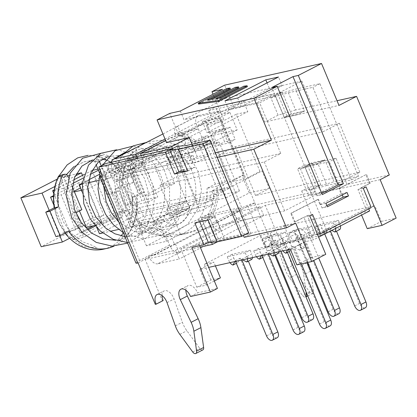 <?xml version="1.0" encoding="UTF-8"?>
<svg xmlns="http://www.w3.org/2000/svg" width="417" height="417" viewBox="0 0 417 417"><rect width="100%" height="100%" fill="white"/><g stroke="black" fill="none" stroke-linecap="round" stroke-linejoin="round"><path stroke-width="0.31" stroke-dasharray="2.08 1.56" d="M187.629 170.928L194.666 167.306L181.541 170.24L172.523 148.577M181.541 170.24L178.862 171.616M134.493 148.384A9.909 5.515 -117.2 0 0 132.705 155.948L130.771 159.841A52.412 43.087 77.4 0 0 127.023 175.885L115.832 181.64L137.646 234.046L148.838 228.292A52.412 43.087 77.4 0 0 166.023 236.522L169.583 245.076A9.909 5.515 -117.2 0 0 178.872 252.926L179.19 252.853L175.552 244.122L174.389 244.107L170.788 235.454A52.412 43.087 -102.6 0 1 153.602 227.223L142.411 232.983L120.596 180.577L131.788 174.817A52.412 43.087 -102.6 0 1 135.598 158.627L136.812 158.001A52.412 43.087 -102.6 0 1 138.329 154.691L135.561 148.045M166.023 236.522L170.788 235.454M169.583 245.076L148.468 255.939L153.232 254.87L154.118 255.053L175.609 250.247L179.247 258.983L157.751 263.789L178.872 252.926M153.81 254.85L174.926 243.987M135.952 263.075A9.909 1.183 -22.6 0 1 139.596 260.5L148.468 255.939A9.909 5.515 -117.2 0 0 157.751 263.789M138.1 262.96L153.232 254.87M136.135 158.507L117.125 168.129L102.561 176.198M117.161 168.228L112.397 169.292A9.909 5.515 62.8 0 1 111.386 162.249M101.941 174.718A9.909 1.183 157.4 0 1 103.531 173.853L130.771 159.841M295.596 109.994L278.103 115.175L270.935 97.959L288.428 92.777L295.596 109.994L337.035 100.732M217.794 222.397L221.427 231.133L221.109 231.2A9.909 5.515 62.8 0 1 211.82 223.35L208.26 214.797L213.03 213.733L216.626 222.381L217.794 222.397L175.552 244.122M208.26 214.797A52.412 43.087 77.4 0 0 213.744 194.906L218.508 193.842A52.412 43.087 -102.6 0 1 213.03 213.733M213.744 194.906L224.935 189.151L229.699 188.083L218.508 193.842M224.935 189.151L203.121 136.745L207.885 135.676L229.699 188.083M389.306 174.968L346.954 184.439L336.045 158.236L304.28 165.335L304.749 166.461L317.879 163.527L326.97 185.362L351.427 179.894L358.469 176.276L319.928 83.692L295.471 89.16L277.977 94.341L275.303 95.717L284.316 117.375L286.995 115.999L304.488 110.818L295.471 89.16M305.995 291.665L303.68 274.751A19.057 10.607 -117.2 0 0 300.938 265.843L290.117 243.158A9.528 5.306 62.8 0 1 290.701 232.717A9.528 5.306 62.8 0 1 300.355 240.004L320.209 235.569L303.013 194.265L247.959 206.571L265.149 247.88L265.942 247.698A9.528 5.306 62.8 0 1 266.88 238.044A9.528 5.306 62.8 0 1 276.836 246.124L285.139 269.377A19.057 10.607 -117.2 0 0 289.643 277.889L302.534 295.497A3.81 2.121 -117.2 0 0 305.614 297.029A3.81 2.121 -117.2 0 0 305.927 296.8M269.335 188.427L249.22 192.925L146.44 245.79L166.555 241.292L180.352 234.192L284.644 210.877L359.829 172.205L255.538 195.526L269.335 188.427L262.064 170.96L259.947 171.434L236.163 114.289L247.807 111.688L243.236 100.7L274.469 93.716L256.872 102.77L264.868 121.983L338.985 105.412M208.599 110.63L275.194 95.738L282.236 92.115L215.636 107.007L208.599 110.63L212.378 119.715L210.793 120.07L201.64 124.777L202.235 124.261L223.731 119.455L220.093 110.719L165.038 139.038M236.163 114.289L222.084 121.535L206.201 125.084L220.28 117.844L210.752 119.971L201.599 124.678M220.28 117.844L244.065 174.984L241.949 175.458L211.68 191.028L214.588 198.012L197.116 201.922L175.302 149.51L212.889 141.108L210.705 135.869L168.468 157.595L194.937 151.673L187.666 134.206L179.195 136.098L169.745 113.393M249.22 192.925L241.949 175.458M288.428 92.777L312.886 87.309L351.427 179.894M203.121 136.745L191.929 142.499L196.694 141.436L207.885 135.676M191.929 142.499A52.412 43.087 77.4 0 0 178.502 135.29L174.942 134.222L180.566 132.966A52.412 43.087 -102.6 0 1 183.814 133.826L183.126 134.18A52.412 43.087 -102.6 0 1 196.694 141.436M202.136 124.558L183.662 134.06M178.502 135.29L196.876 125.84L201.64 124.777M266.88 238.044L273.917 234.422A9.528 5.306 62.8 0 0 272.984 244.081L272.192 244.258L218.571 116.28A9.909 1.183 157.4 0 0 205.743 121.279L196.876 125.84A9.909 5.515 62.8 0 1 197.846 115.796A9.909 5.515 62.8 0 1 198.601 115.525L220.093 110.719M146.44 245.79L139.169 228.323L159.284 223.825L189.558 208.255L176.469 176.808L159.992 185.284L264.284 161.963L280.756 153.487L259.671 102.832L301.908 81.106L322.998 131.767L339.469 123.291L235.178 146.612L218.706 155.082L231.795 186.529L262.064 170.96M166.555 241.292L159.284 223.825M141.29 155.562L145.027 164.553L133.383 167.154L147.926 202.094L132.043 205.644L117.5 170.704L127.357 165.638L129.473 165.163L166.081 146.336L177.725 143.729L141.118 162.557L143.239 162.088L133.383 167.154M109.598 172.581L117.5 170.704M117.125 168.129L107.972 172.836L109.562 172.482L105.819 163.495M155.333 304.363L162.369 300.74L145.179 259.437L200.233 247.13M185.862 290.222A9.528 5.306 62.8 0 1 187.921 285.582A9.528 5.306 62.8 0 1 197.575 292.87L217.429 288.434M162.036 295.549A9.528 5.306 62.8 0 1 164.1 290.91A9.528 5.306 62.8 0 1 174.061 298.989L182.359 322.242A19.057 10.607 -117.2 0 0 186.868 330.754L199.753 348.362A3.81 2.121 -117.2 0 0 202.839 349.894M162.369 300.74L163.167 300.563M233.265 211.101L242.824 234.062L224.19 238.227L215.099 216.392L201.974 219.326L201.505 218.2L233.265 211.101L240.025 207.624L208.26 214.724L219.17 240.927L217.554 241.761M217.278 157.391L192.816 162.859L185.654 145.642M218.571 116.28L219.42 116.093L215.636 107.007M219.42 116.093L212.378 119.715M254.641 202.928A9.909 1.183 -22.6 0 0 241.813 207.927L232.941 212.488A9.909 5.515 -117.2 0 0 242.23 220.338L263.721 215.532L179.247 258.983M282.236 92.115L291.327 113.956L304.561 110.995L297.519 114.618L284.285 117.573L275.194 95.738M358.469 176.276L334.007 181.744L324.921 159.909L311.687 162.865L320.772 184.7L308.705 187.4L327.246 231.946L320.209 235.569M310.311 268.882A19.057 10.607 -117.2 0 0 307.975 262.225L297.154 239.535A9.528 5.306 62.8 0 1 297.743 229.095A9.528 5.306 62.8 0 1 307.397 236.387L327.246 231.946M273.917 234.422A9.528 5.306 62.8 0 1 283.878 242.501L292.181 265.754A19.057 10.607 -117.2 0 0 296.685 274.266L309.576 291.879A3.81 2.121 -117.2 0 0 312.656 293.406A3.81 2.121 -117.2 0 0 313.438 291.014L310.889 272.374M179.19 252.853L221.427 231.133M174.942 134.222A9.909 5.515 62.8 0 1 176.73 126.659A9.909 5.515 62.8 0 1 177.48 126.387L177.798 126.32L180.566 132.966M132.705 155.948L138.329 154.691M148.838 228.292L153.602 227.223M137.646 234.046L142.411 232.983M115.832 181.64L120.596 180.577M127.023 175.885L131.788 174.817M136.812 158.001L183.814 133.826M177.798 126.32L162.927 133.966M117.662 168.009L117.761 167.712L139.252 162.906L223.731 119.455M217.163 222.261L238.284 211.398L238.592 211.607L260.088 206.801L175.609 250.247M311.687 162.865L304.822 166.638L307.501 165.262L324.994 160.081L317.952 163.704L300.459 168.885L304.822 166.638L313.839 188.302L316.513 186.925L334.007 181.744M307.501 165.262L316.513 186.925M326.97 185.362L309.477 190.543L300.459 168.885M286.995 115.999L277.977 94.341M284.316 117.375L297.446 114.44M324.921 159.909L317.879 163.527M304.561 110.995L297.519 114.618M291.327 113.956L284.285 117.573M320.772 184.7L313.735 188.322L304.645 166.487M319.928 83.692L312.886 87.309M270.935 97.959L275.303 95.717L274.469 93.716M308.705 187.4L301.663 191.022L313.735 188.322M247.917 206.478L246.859 206.712L254.954 202.855M272.192 244.258L265.149 247.88M272.984 244.081L265.942 247.698M307.397 236.387L300.355 240.004M301.663 191.022L303.013 194.265L315.189 191.539L313.839 188.302L309.477 190.543M176.886 146.336L184.053 163.553L192.816 162.859M187.702 171.1L194.666 167.306M224.19 238.227L215.427 238.92L211.059 241.162L202.047 219.504L199.368 220.88L199.779 221.865M211.528 242.293L211.059 241.162L208.385 242.538M199.368 220.88L206.816 220.291M208.135 220.186L215.172 216.569L206.41 217.257L215.427 238.92M194.828 222.97L206.41 217.257M208.062 220.014L215.099 216.392M201.864 219.352L210.955 241.188L208.375 242.517M179.279 171.585L181.504 170.438L194.739 167.478M172.429 148.629L181.504 170.438M248.647 232.759L242.824 234.062L243.403 235.454M153.268 254.969L145.137 259.343M190.538 296.492L197.575 292.87M191.846 247.505L198.883 243.888L199.665 245.759M210.955 241.188L198.883 243.888M238.284 211.398L246.859 206.712M237.706 211.419L232.941 212.488L211.82 223.35M136.63 156.604L139.252 162.906M263.721 215.532L260.088 206.801M215.328 152.711L197.288 156.745L184.053 163.553M197.288 156.745L192.07 144.209M217.09 186.086L207.03 188.338L215.328 184.069L225.383 181.822L217.09 186.086A50.504 41.523 77.4 0 1 186.17 233.619A50.504 41.523 77.4 0 1 149.203 221.005L140.91 225.269L124.912 186.842L133.205 182.573A50.504 41.523 77.4 0 1 137.964 157.407L135.598 158.627M246.9 206.811L237.747 211.518M216.626 222.381L174.389 244.107M145.027 164.553L185.857 143.552L202.798 139.763L198.226 128.775L181.286 132.564L165.679 140.592M243.236 100.7L202.407 121.701L219.347 117.912L223.919 128.9L202.798 139.763M223.919 128.9L206.978 132.689L247.807 111.688M183.126 134.18L180.754 135.4L170.699 137.652L127.91 159.659A50.504 41.523 77.4 0 0 123.145 184.825L114.852 189.089L130.849 227.52L139.142 223.257A50.504 41.523 77.4 0 0 176.11 235.866A50.504 41.523 77.4 0 0 207.03 188.338M137.964 157.407L127.91 159.659M244.065 174.984L229.986 182.224L245.868 178.674L259.947 171.434M231.795 186.529L211.68 191.028M156.62 156.047A19.307 15.872 77.4 0 0 142.385 151.116A19.307 15.872 77.4 0 0 130.573 169.443L156.62 156.047L167.207 153.675A19.307 15.872 77.4 0 0 152.971 148.749A19.307 15.872 77.4 0 0 141.16 167.076L133.065 171.236L154.879 223.648L172.346 219.738L169.438 212.753L139.169 228.323M169.438 212.753L189.558 208.255M149.203 221.005L139.142 223.257M140.91 225.269L130.849 227.52M295.679 223.126L180.801 248.813L265.275 205.362L380.153 179.675M244.174 237.304L250.93 233.828L243.424 235.506M243.22 235.553L219.17 240.927M321.736 193.337L316.972 195.787L322.263 194.603M316.972 195.787L271.889 87.481M347.022 192.477L341.09 193.801L338.912 188.562L339.542 188.416L342.253 194.927M180.352 234.192L159.992 185.284M284.644 210.877L264.284 161.963M295.027 221.917L294.392 222.063L290.758 213.327L291.394 213.186L295.027 221.917L307.277 215.62L315.278 234.834L365.964 208.766L357.963 189.547L370.213 183.251L369.577 183.391L365.944 174.655L338.912 188.562M365.944 174.655L339.542 188.416M315.189 191.539L308.429 195.015L340.194 187.916L346.954 184.439M255.538 195.526L235.178 146.612M370.213 183.251L366.574 174.514M202.407 121.701L206.978 132.689M185.857 143.552L181.286 132.564M256.872 102.77L234.104 107.857L221.432 114.373L229.903 112.481L219.347 117.912M209.959 99.434L207.53 100.679L212.795 99.976L212.435 99.1M207.53 100.679L207.166 99.809M212.795 99.976L235.673 88.206L235.308 87.335M235.673 88.206L238.915 87.773M218.466 98.287L216.037 99.538L215.678 98.662M216.037 99.538L221.307 98.829L220.942 97.953M221.307 98.829L244.185 87.064L243.82 86.189M244.185 87.064L247.427 86.627M198.57 104.057L227.161 89.353L226.796 88.477M227.161 89.353L230.403 88.915M166.524 142.619L179.195 136.098M198.226 128.775L187.666 134.206M229.903 112.481L237.174 129.948L194.937 151.673M237.174 129.948L210.705 135.869M218.706 155.082L322.998 131.767M301.908 81.106L226.207 98.031L222.569 89.301M221.432 114.373L213.035 94.2M326.829 205.565L322.06 208.015L327.355 206.832M371.255 207.583L365.964 208.766M317.441 234.349L315.278 234.834M363.259 188.364L357.963 189.547M307.277 215.62L312.573 214.437M282.147 85.73L269.439 88.571L228.61 109.572L241.318 106.731L282.147 85.73L278.509 76.994M267.073 82.879L269.439 88.571M224.977 100.836L228.61 109.572M237.68 97.995L241.318 106.731M141.16 167.076L130.573 169.443M215.328 184.069L199.331 145.637L191.033 149.906A50.504 41.523 77.4 0 0 170.699 137.652M167.207 153.675L175.302 149.51M225.383 181.822L209.386 143.391L199.331 145.637M209.386 143.391L201.093 147.654L191.033 149.906M201.093 147.654A50.504 41.523 77.4 0 0 180.754 135.4M133.205 182.573L123.145 184.825M124.912 186.842L114.852 189.089M219.524 129.604L224.612 141.832L235.198 139.466L230.111 127.237L219.524 129.604L212.482 133.226L217.575 145.455L224.612 141.832M217.575 145.455L228.162 143.088L235.198 139.466M228.162 143.088L223.069 130.86L230.111 127.237M223.069 130.86L212.482 133.226M206.201 125.084L229.986 182.224M222.084 121.535L245.868 178.674M129.473 165.163L142.562 196.605L154.212 194.004L141.118 162.557M127.357 165.638L141.9 200.577L132.043 205.644M143.239 162.088L157.782 197.022L141.9 200.577M147.926 202.094L157.782 197.022M154.212 194.004L174.624 183.501L166.414 163.782L182.604 155.452L170.96 158.059L154.77 166.383L162.979 186.107L174.624 183.501M162.979 186.107L142.562 196.605M177.725 143.729L182.604 155.452M166.081 146.336L170.96 158.059M180.332 111.021L183.965 119.757L259.671 102.832M280.756 153.487L176.469 176.808M133.065 171.236L154.77 166.383M166.414 163.782L170.652 162.833L168.468 157.595M170.652 162.833L212.889 141.108M201.505 218.2L208.26 214.724M250.93 233.828L240.025 207.624M340.194 187.916L329.289 161.713L297.524 168.812L304.28 165.335M308.429 195.015L297.524 168.812M336.045 158.236L329.289 161.713M309.758 215.886L303.826 217.21L313.282 239.921L318.619 237.174M325.901 203.34L320.605 204.523L322.06 208.015M366.074 186.915L360.142 188.244L369.577 183.391M318.426 199.279L317.79 199.425L319.969 204.664L320.605 204.523L318.426 199.279L291.394 213.186M317.79 199.425L290.758 213.327M226.207 98.031L183.965 119.757M234.104 107.857L224.654 85.146M278.103 115.175L264.868 121.983M359.829 172.205L339.469 123.291M294.392 222.063L303.826 217.21M368.732 208.881L360.142 188.244M319.969 204.664L341.09 193.801M59.073 175.885L55.633 184.825L53.809 197.616L55.096 210.82L59.407 223.382L66.386 234.286L83.416 246.687L97.052 247.834L91.912 245.212L82.775 241.896L71.677 233.755L62.967 221.281L58.422 206.311L58.63 190.84L63.561 176.996L64.541 177.183L65.182 176.516L64.76 175.208L63.655 174.702L62.394 174.728M103.489 249.173A47.642 39.172 77.4 0 0 131.975 197.528L140.42 193.18L130.24 168.723L121.795 173.071A47.642 39.172 77.4 0 0 97.99 156.417A3.81 3.133 77.4 0 0 96.765 156.401A3.81 3.133 77.4 0 0 96.52 156.469L98.787 156.239L98.23 156.067L97.714 156.448L96.228 160.597L95.17 161.259M119.736 170.986A2.856 0.865 -39.9 0 0 116.937 174.301L119.736 170.986C113.122 163.214 105.386 158.377 96.525 156.464M116.937 174.301A2.856 0.865 -39.9 0 0 116.942 174.306L115.962 173.175L116.942 174.306M91.563 160.91L94.602 161.03L99.095 162.046L115.962 173.175M123.364 232.832L130.088 219.175L131.605 213.16L132.59 205.263L133.018 193.107L133.92 193.863L135.014 196.579L136.088 201.244L136.552 205.67L136.594 209.209L135.911 216.001L134.555 221.552L129.895 231.399L127.242 234.849L120.159 240.364L118.788 240.75L118.1 240.458L118.371 239.54L121.097 235.897M130.672 203.282A2.856 0.339 157.4 0 1 131.204 203.272A2.856 0.339 157.4 0 1 128.697 204.679A2.856 0.339 157.4 0 1 125.924 205.466A2.856 0.339 157.4 0 1 127.654 204.393A2.856 0.339 157.4 0 1 130.672 203.282M99.272 161.233L99.017 160.618A3.81 3.133 -102.6 0 1 101.003 155.452A3.81 3.133 -102.6 0 1 102.228 155.473A47.642 39.172 -102.6 0 1 126.028 172.122L134.477 167.78L144.657 192.232L136.208 196.579A47.642 39.172 -102.6 0 1 134.555 221.552A47.642 39.172 -102.6 0 1 114.055 246.108M68.628 231.341L64.39 232.285A47.642 39.172 77.4 0 0 65.062 233.171M68.445 177.517L72.183 186.498M78.808 218.842L84.208 231.81L87.747 229.991M95.415 226.045L126.445 210.085L118.449 190.866L112.814 193.764L101.201 165.867M98.402 170.256L102.624 168.082L112.804 192.539L114.211 191.815L122.212 211.033L120.8 211.758L122.984 216.996L83.562 237.273L81.378 232.034L79.97 232.754L71.974 213.54L73.382 212.816L63.202 188.359L67.424 186.185L63.806 177.501A3.81 3.133 77.4 0 0 63.561 176.996M94.596 161.03A3.81 3.133 77.4 0 0 94.784 161.567L96.004 164.501M55.946 236.632L64.39 232.285M93.58 225.759L120.8 211.758L112.804 192.539L108.582 194.713L112.814 193.764M118.449 190.866L114.211 191.815M126.445 210.085L122.212 211.033M81.841 209.699L77.604 210.642L73.382 212.816L81.378 232.034L86.898 229.194M84.208 231.81L79.97 232.754M76.207 212.592L71.974 213.54M72.735 183.459L67.424 186.185L77.604 210.642M136.208 196.579L131.975 197.528M144.657 192.232L140.42 193.18M134.477 167.78L130.24 168.723M126.028 172.122L121.795 173.071M108.582 194.713L99.538 172.987M177.074 214.385L169.662 216.042L182.333 209.522L189.745 207.864L177.074 214.385L174.165 207.395L166.753 209.053L179.425 202.537L186.837 200.879L174.165 207.395M182.333 209.522L181.603 207.775L143.49 216.298L130.818 222.819L168.932 214.296L166.753 209.053M130.818 222.819L127.18 214.083L139.851 207.567L222.438 189.099L226.077 197.835L189.016 206.118L186.837 200.879M169.662 216.042L168.932 214.296L213.405 204.351L209.767 195.615L127.18 214.083M143.49 216.298L139.851 207.567M189.745 207.864L189.016 206.118L181.603 207.775L179.425 202.537M209.767 195.615L222.438 189.099M213.405 204.351L200.03 211.231L179.67 162.317L193.045 155.437L110.458 173.905L123.13 167.389L205.717 148.921L208.625 155.906L126.038 174.374L113.367 180.895L195.954 162.427L193.045 155.437M102.629 233.009L110.182 231.32M118.564 229.449L200.03 211.231M99.444 233.723L138.866 213.447L239.452 190.955L226.077 197.835M123.13 167.389L126.038 174.374M110.458 173.905L113.367 180.895M208.625 155.906L195.954 162.427M205.717 148.921L219.092 142.041L239.452 190.955M138.866 213.447L118.506 164.533L219.092 142.041M118.506 164.533L99.163 174.478M88.675 179.873L82.331 183.136M82.222 184.105L88.143 182.782M98.172 180.54L179.67 162.317M81.993 191.804L96.979 227.802M87.622 188.901L115.78 174.415L130.323 209.355L102.165 223.835L87.622 188.901L81.367 190.298M74.148 191.215L71.74 192.451L74.414 191.851M71.74 192.451L79.433 210.934M94.92 225.456L102.165 223.835M86.283 227.39L114.446 212.905L99.903 177.965L115.78 174.415M99.903 177.965L80.408 187.994M114.446 212.905L130.323 209.355M83.228 178.059L90.275 174.431M54.111 190.392L63.202 188.359M53.73 193.415L72.975 239.639L83.562 237.273M72.975 239.639L112.397 219.363L92.048 170.449M97.932 169.13L102.624 168.082M92.037 170.449L84.213 174.473M73.679 179.894L54.184 189.917M112.397 219.363L122.984 216.996M75.696 229.757L61.153 194.817L89.311 180.337L103.854 215.271L75.696 229.757L65.109 232.123L93.267 217.638L103.854 215.271M53.522 196.527L61.153 194.817M53.829 205.023L65.109 232.123M93.267 217.638L78.724 182.703L89.311 180.337M78.724 182.703L53.564 195.646M82.503 175.354L101.811 221.729L69.623 238.284M54.867 186.488L75.112 176.078M59.793 235.772L49.227 210.392M57.212 179.128L60.272 177.553L67.7 175.891M69.144 175.567L76.102 174.014M60.272 177.553L80.632 226.467L101.811 221.729M80.632 226.467L41.21 246.744M321.142 235.12A5.718 3.185 62.8 0 1 316.967 230.653L321.893 228.12A5.718 3.185 -117.2 0 0 326.068 232.587L321.142 235.12L323.378 230.763L324.734 234.026M320.313 224.325L315.388 226.858L333.386 222.834L338.312 220.301L320.313 224.325L321.893 228.12M338.312 220.301L339.891 224.096L334.966 226.629A5.718 3.185 62.8 0 1 335.523 228.48M340.449 225.941A5.718 3.185 -117.2 0 0 339.891 224.096M339.834 229.506L334.658 226.806L336.498 231.227M354.659 305.916L359.59 303.378A5.718 3.185 -117.2 0 0 365.381 307.751M359.59 303.378L328.304 228.229L326.068 232.587M331.77 230.408L329.727 229.34L330.457 231.086M333.386 222.834L334.966 226.629M315.388 226.858L316.967 230.653M329.727 229.34L334.658 226.806M323.378 230.763L328.304 228.229M282.914 250.805A5.718 3.185 62.8 0 1 281.767 248.756L286.698 246.223A5.718 3.185 -117.2 0 0 290.868 250.69L289.278 251.508M285.119 242.428L280.188 244.967L298.186 240.937L303.117 238.404L285.119 242.428L286.698 246.223M303.117 238.404L304.697 242.199L299.766 244.732A5.718 3.185 62.8 0 1 299.708 250.148L304.634 247.615A5.718 3.185 -117.2 0 0 304.697 242.199M304.634 247.615L299.458 244.909L306.839 262.637M319.464 324.019L324.39 321.486A5.718 3.185 -117.2 0 0 330.181 325.859M324.39 321.486L293.104 246.332L290.868 250.69M287.74 249.726L288.178 248.866L288.465 249.559M299.708 250.148L294.532 247.448L301.366 263.862M298.186 240.937L299.766 244.732M280.188 244.967L281.767 248.756M294.532 247.448L299.458 244.909M288.178 248.866L293.104 246.332M294.673 241.042A5.718 3.185 62.8 0 1 290.498 236.575L295.424 234.036A5.718 3.185 -117.2 0 0 299.599 238.503L294.673 241.042L296.909 236.679L307.637 262.46M293.844 230.247L288.918 232.78L306.917 228.756L311.843 226.217L293.844 230.247L295.424 234.036M311.843 226.217L313.422 230.012L308.497 232.545A5.718 3.185 62.8 0 1 308.434 237.961L313.365 235.428A5.718 3.185 -117.2 0 0 313.422 230.012M313.365 235.428L308.189 232.728L318.687 257.951M328.189 311.833L333.115 309.299A5.718 3.185 -117.2 0 0 338.912 313.673M333.115 309.299L301.835 234.145L299.599 238.503M308.434 237.961L303.258 235.261L313.761 260.484M306.917 228.756L308.497 232.545M288.918 232.78L290.498 236.575M303.258 235.261L308.189 232.728M296.909 236.679L301.835 234.145M256.445 256.721A5.718 3.185 62.8 0 1 255.298 254.678L260.224 252.144A5.718 3.185 -117.2 0 0 264.399 256.611L262.809 257.43M258.649 248.35L253.718 250.883L271.717 246.859L276.648 244.326L258.649 248.35L260.224 252.144M276.648 244.326L278.228 248.115L273.297 250.653A5.718 3.185 62.8 0 1 273.906 252.817M278.879 251.706A5.718 3.185 -117.2 0 0 278.228 248.115M278.165 253.531L272.989 250.831L274.829 255.246M292.989 329.936L297.92 327.402A5.718 3.185 -117.2 0 0 303.712 331.776M297.92 327.402L266.635 252.249L264.399 256.611M261.271 255.642L261.709 254.787L261.996 255.48M269.08 253.896L268.063 253.364L268.35 254.057M271.717 246.859L273.297 250.653M253.718 250.883L255.298 254.678M268.063 253.364L272.989 250.831M261.709 254.787L266.635 252.249M268.199 246.958A5.718 3.185 62.8 0 1 264.029 242.491L268.955 239.957A5.718 3.185 -117.2 0 0 273.13 244.425L268.199 246.958L270.44 242.6L275.548 254.876M267.375 236.163L262.449 238.696L280.448 234.672L285.374 232.139L267.375 236.163L268.955 239.957M285.374 232.139L286.953 235.933L282.028 238.467A5.718 3.185 62.8 0 1 281.965 243.882L286.891 241.344A5.718 3.185 -117.2 0 0 286.953 235.933M286.891 241.344L281.72 238.644L287.464 252.441M301.72 317.754L306.646 315.216A5.718 3.185 -117.2 0 0 312.437 319.589M306.646 315.216L275.366 240.067L273.13 244.425M281.965 243.882L276.789 241.177L280.975 251.237M280.448 234.672L282.028 238.467M262.449 238.696L264.029 242.491M276.789 241.177L281.72 238.644M270.44 242.6L275.366 240.067M229.97 262.642A5.718 3.185 62.8 0 1 228.829 260.594L233.755 258.06A5.718 3.185 -117.2 0 0 237.93 262.528L236.34 263.346M232.175 254.266L227.249 256.799L245.248 252.775L250.179 250.242L232.175 254.266L233.755 258.06M250.179 250.242L251.753 254.036L246.828 256.57A5.718 3.185 62.8 0 1 247.437 258.733M252.41 257.623A5.718 3.185 -117.2 0 0 251.753 254.036M251.696 259.452L246.52 256.747L248.36 261.167M266.52 335.857L271.451 333.319A5.718 3.185 -117.2 0 0 277.242 337.697M271.451 333.319L240.166 258.17L237.93 262.528M234.802 261.563L235.24 260.703L235.527 261.396M242.611 259.817L241.594 259.285L241.881 259.979M245.248 252.775L246.828 256.57M227.249 256.799L228.829 260.594M241.594 259.285L246.52 256.747M235.24 260.703L240.166 258.17M152.387 221.849A19.307 15.872 77.4 0 0 166.618 226.775A19.307 15.872 77.4 0 0 178.434 208.453L152.387 221.849L162.974 219.483A19.307 15.872 77.4 0 0 177.204 224.409A19.307 15.872 77.4 0 0 189.021 206.081L178.434 208.453M189.021 206.081L197.116 201.922M154.879 223.648L162.974 219.483M214.588 198.012L172.346 219.738M214.333 280.995L206.326 285.113L196.798 287.245L180.801 248.813M206.326 285.113L199.779 269.392L208.672 267.401M290.305 249.147L304.384 241.907L313.282 239.921M369.598 210.95L360.705 212.941L374.784 205.701L284.258 225.941L270.18 233.181L260.646 235.313L204.33 264.279L213.858 262.147L199.779 269.392M296.852 264.873L310.931 257.628L304.384 241.907M310.931 257.628L325.755 254.313M361.591 215.073L360.705 212.941M367.247 228.662L381.326 221.422L374.784 205.701M381.326 221.422L396.15 218.107M215.417 265.895L213.858 262.147M196.798 287.245L210.877 280L220.405 277.873M210.877 280L204.33 264.279M267.193 251.034L281.272 243.794L290.8 241.662L276.721 248.902L267.193 251.034L260.646 235.313M276.721 248.902L270.18 233.181M281.272 243.794L265.275 205.362M290.8 241.662L284.258 225.941M175.234 244.19L154.118 255.053M183.496 133.899L202.235 124.261M205.743 121.279L241.813 207.927M117.761 167.712L136.495 158.074M238.592 211.607L217.476 222.47M221.109 231.2L242.23 220.338M139.596 260.5L103.531 173.853M198.601 115.525L177.48 126.387M283.878 242.501L276.836 246.124M292.181 265.754L285.139 269.377M296.685 274.266L289.643 277.889M309.576 291.879L302.534 295.497M313.438 291.014L307.084 294.282M310.436 271.274L303.68 274.751M307.975 262.225L307.423 262.507M306.896 262.778L300.938 265.843M297.154 239.535L290.117 243.158M167.019 302.612L174.061 298.989M175.322 325.859L182.359 322.242M179.826 334.371L186.868 330.754M192.717 351.984L199.753 348.362M64.541 177.183L73.246 167.035L84.682 161.593L89.54 160.941M102.228 155.473L97.99 156.417M68.044 176.553L63.806 177.501M99.017 160.618L94.784 161.567M183.496 133.893L202.209 124.271M117.73 167.723L136.437 158.1M305.614 297.029L305.948 296.857M307.767 295.924L312.656 293.406M290.701 232.717L297.743 229.095M157.063 294.527L164.1 290.91M180.884 289.2L187.921 285.582M176.73 126.659L197.846 115.796M152.971 148.749L142.385 151.116M65.078 176.772L66.407 174.624M73.971 166.581L84.682 161.593L89.504 160.957M98.464 156.067L88.206 155.312M95.149 161.259L91.537 160.936M55.633 184.825C50.827 202.068 55.826 222.053 66.386 234.286M129.89 231.399L137.516 212.159L137.245 190.715L129.343 171.444L115.608 158.095M115.082 157.788L100.711 153.347M127.649 243.132L137.537 237.137L146.294 227.145L152.085 214.39L154.321 200.155L152.883 185.742L147.978 172.424L140.107 161.395L130.047 153.68L118.928 150.021L116.614 149.781M127.394 242.512L144.928 238.998L160.993 225.409L169.521 204.455L169.547 185.946L163.839 168.671L153.31 155.223L139.794 147.529L132.533 146.237M102.41 165.247L100.236 170.621M123.333 232.754L142.755 238.925L161.911 234.907L170.996 228.615L178.309 219.816L185.977 197.043L185.096 180.191L179.513 164.616L169.974 152.299L157.84 144.668L145.658 142.635M123.072 154.259L116.916 165.075L113.992 178.085L117.511 202.209L130.886 222.746L140.336 229.798L150.881 234.104L161.827 235.407L172.45 233.598L187.65 224.367L198.012 208.745L201.531 190.522L198.367 171.825L189.229 155.645L175.771 144.511L161.515 140.18L147.326 141.988M139.403 146.065L129.035 156.886L122.874 171.721L121.78 188.672L125.924 205.466M132.59 205.263L131.626 191.794L127.294 179.268L120.216 169.109L111.355 162.255M111.037 162.093L105.537 159.93M102.014 159.216L92.438 159.904M131.199 203.272C125.001 186.404 126.236 171.45 134.91 158.413C139.648 152.017 145.512 148.03 152.492 146.435C160.759 144.642 168.895 146.466 176.897 151.908C192.539 162.249 200.713 187.947 192.748 206.524C187.494 218.722 179.154 226.207 167.728 228.969C159.08 230.768 150.563 229.194 142.171 224.252C129.52 215.943 122.072 203.762 119.835 187.702C117.5 168.103 128.155 151.397 141.467 148.911C148.431 147.331 155.369 148.848 162.291 153.461C175.755 162.156 183.975 184.34 179.19 202.996C174.759 219.154 165.627 228.996 151.793 232.524L134.774 231.69L118.939 222.198M124.355 152.758L125.491 152.471C132.465 150.907 139.414 152.424 146.341 157.016C160.076 165.872 168.265 188.692 163.016 207.536C158.413 223.131 149.385 232.644 135.937 236.064L124.923 236.58M108.42 156.323L117.933 155.65M119.768 155.958L130.464 160.623L138.512 168.265L144.621 178.685L148.056 190.934L148.358 203.809L145.278 216.621L139.038 227.463L130.344 235.313L119.934 239.624L115.754 240.281M113.679 159.091L111.652 161.322M110.823 162.375L108.623 165.726L103.619 185.403M101.003 155.452L98.23 156.073M177.204 224.409L166.618 226.775M186.17 233.619L176.11 235.866"/><path stroke-width="0.63" d="M169.849 149.953L178.612 149.265L187.629 170.928L178.862 171.616L169.849 149.953L176.886 146.336L185.654 145.642L210.111 140.175L248.647 232.759L241.61 236.382L217.153 241.85L208.385 242.538L199.779 221.865M192.07 144.209L189.287 137.527L171.689 146.581L140.456 153.565L141.29 155.562L105.819 163.495L98.777 167.118L102.561 176.198L101.712 176.391A9.909 1.183 157.4 0 1 99.887 176.433L135.952 263.075A9.909 1.183 -22.6 0 0 137.782 263.033L138.1 262.96L155.333 304.363L156.125 304.186A9.528 5.306 62.8 0 1 157.063 294.527A9.528 5.306 62.8 0 1 167.019 302.612L175.322 325.859A19.057 10.607 -117.2 0 0 179.826 334.371L192.717 351.984A3.81 2.121 -117.2 0 0 195.797 353.512A3.81 2.121 -117.2 0 0 196.579 351.119L193.863 331.234A19.057 10.607 -117.2 0 0 191.116 322.331L180.295 299.641A9.528 5.306 62.8 0 1 180.884 289.2A9.528 5.306 62.8 0 1 190.538 296.492L210.387 292.051L191.846 247.505L203.918 244.81L194.828 222.97L208.062 220.014L217.153 241.85M99.887 176.433A9.909 1.183 157.4 0 1 101.941 174.718M305.927 296.8A3.81 2.121 -117.2 0 0 306.401 294.637L305.995 291.665M199.665 245.759L217.429 288.434L210.387 292.051M195.797 353.512L202.839 349.894A3.81 2.121 -117.2 0 0 203.621 347.497L200.9 327.611A19.057 10.607 -117.2 0 0 198.158 318.708L187.337 296.018A9.528 5.306 62.8 0 1 185.862 290.222M156.125 304.186L163.167 300.563A9.528 5.306 62.8 0 1 162.036 295.549M310.889 272.374L310.722 271.128A19.057 10.607 -117.2 0 0 310.311 268.882M162.927 133.966L135.244 148.113A9.909 5.515 -117.2 0 0 134.493 148.384L113.372 159.247A9.909 5.515 62.8 0 1 114.122 158.976L135.619 154.17L136.63 156.604M165.038 139.038L135.619 154.17M111.386 162.249A9.909 5.515 62.8 0 1 113.372 159.247M187.629 170.928L174.468 174.061L179.279 171.585M206.816 220.291L208.135 220.186M208.375 242.517L203.918 244.81M174.468 174.061L165.377 152.226L172.429 148.629M178.612 149.265L203.069 143.797L241.61 236.382M98.777 167.118L165.377 152.226M141.29 155.562L172.414 148.603M203.069 143.797L210.111 140.175M172.523 148.577L171.689 146.581M215.328 152.711L271.404 140.169L253.802 149.223L217.278 157.391M200.233 247.13L212.409 244.404L211.528 242.293M243.403 235.454L244.174 237.304L286.526 227.833L253.802 149.223M337.035 100.732L356.582 96.358L338.985 105.412L321.533 63.488L298.301 75.435L343.384 183.741L338.088 184.924L321.736 193.337M286.526 227.833L295.679 223.126L311.676 261.558L325.755 254.313L309.758 215.886L312.573 214.437L320.569 233.65L371.255 207.583L363.259 188.364L366.074 186.915L382.071 225.347L396.15 218.107L380.153 179.675L389.306 174.968L356.582 96.358M217.554 241.761L212.409 244.404M343.384 183.741L322.263 194.603L277.18 86.298L271.889 87.481L293.005 76.619L298.301 75.435M338.088 184.924L293.005 76.619M348.476 195.969L327.355 206.832L325.901 203.34L347.022 192.477L348.476 195.969L343.181 197.152L342.253 194.927M165.679 140.592L140.456 153.565M207.166 99.809L212.435 99.1L235.308 87.335L238.55 86.898L215.678 98.662L220.942 97.953L243.82 86.189L247.062 85.751L218.466 100.461L198.205 103.187L226.796 88.477L230.038 88.044L207.166 99.809M218.466 98.287L238.915 87.773L238.55 86.898M218.466 100.461L218.831 101.331L247.427 86.627L247.062 85.751M218.831 101.331L198.57 104.057L198.205 103.187M209.959 99.434L230.403 88.915L230.038 88.044M189.287 137.527L166.524 142.619L157.073 119.908L169.745 113.393L180.332 111.021L222.569 89.301L211.982 91.667L224.654 85.146L321.533 63.488M213.035 94.2L211.982 91.667M343.181 197.152L326.829 205.565M320.569 233.65L317.441 234.349M265.806 79.835L278.509 76.994L237.68 97.995L224.977 100.836L265.806 79.835L267.073 82.879M277.18 86.298L253.953 98.245L157.073 119.908M271.404 140.169L253.953 98.245M368.732 208.881L369.598 210.95L318.619 237.174M62.394 174.728L60.496 175.468L58.995 176.704L59.073 175.885M88.206 155.312L77.724 157.85L67.111 164.923L59.188 175.672M121.097 235.897L123.364 232.832M114.055 246.108A47.642 39.172 -102.6 0 1 107.727 248.23A47.642 39.172 -102.6 0 1 68.628 231.341L60.178 235.683L49.998 211.226L58.448 206.884A47.642 39.172 -102.6 0 1 62.435 175.938A3.81 3.133 -102.6 0 1 64.395 174.28A3.81 3.133 -102.6 0 1 68.044 176.553L68.445 177.517M72.183 186.498L81.841 209.699L76.207 212.592L78.808 218.842M87.747 229.991L95.415 226.045M101.201 165.867L99.272 161.233M59.157 175.693A3.81 3.133 77.4 0 0 58.203 176.886A47.642 39.172 77.4 0 0 54.21 207.828L45.766 212.175L55.946 236.632L60.178 235.683M58.448 206.884L54.21 207.828M96.004 164.501L99.538 172.987M65.062 233.171A47.642 39.172 77.4 0 0 103.489 249.173L107.727 248.23M86.898 229.194L93.58 225.759M49.998 211.226L45.766 212.175M96.979 227.802L99.444 233.723L102.629 233.009M110.182 231.32L118.564 229.449M99.163 174.478L88.675 179.873M82.331 183.136L79.084 184.809L82.222 184.105M88.143 182.782L98.172 180.54M79.084 184.809L81.993 191.804M74.414 191.851L81.367 190.298M79.433 210.934L86.283 227.39L94.92 225.456M80.408 187.994L74.148 191.215M72.735 183.459L83.228 178.059M90.275 174.431L98.402 170.256M54.184 189.917L52.615 190.725L54.111 190.392M52.615 190.725L53.73 193.415M92.048 170.449L97.932 169.13M84.213 174.473L73.679 179.894M53.564 195.646L50.566 197.184L53.522 196.527M50.566 197.184L53.829 205.023M69.623 238.284L62.388 242.006L59.793 235.772M75.112 176.078L81.445 172.82L82.503 175.354M49.227 210.392L42.023 193.097L54.867 186.488M62.388 242.006L41.21 246.744L20.85 197.83L42.023 193.097M67.7 175.891L69.144 175.567M76.102 174.014L81.445 172.82M20.85 197.83L57.212 179.128M335.523 228.48A5.718 3.185 62.8 0 1 334.903 232.045L339.834 229.506A5.718 3.185 -117.2 0 0 340.449 225.941M336.498 231.227L365.938 301.96L361.013 304.493A5.718 3.185 62.8 0 1 360.45 310.29A5.718 3.185 62.8 0 1 354.659 305.916L324.734 234.026M360.45 310.29L365.381 307.751A5.718 3.185 -117.2 0 0 365.938 301.96M330.457 231.086L361.013 304.493M331.77 230.408L334.903 232.045M289.278 251.508L285.942 253.223A5.718 3.185 62.8 0 1 282.914 250.805M306.839 262.637L330.744 320.063L325.813 322.596A5.718 3.185 62.8 0 1 325.255 328.393A5.718 3.185 62.8 0 1 319.464 324.019L288.465 249.559M325.255 328.393L330.181 325.859A5.718 3.185 -117.2 0 0 330.744 320.063M285.942 253.223L287.74 249.726M301.366 263.862L325.813 322.596M318.687 257.951L339.469 307.876L334.543 310.415A5.718 3.185 62.8 0 1 333.981 316.206A5.718 3.185 62.8 0 1 328.189 311.833L307.637 262.46M333.981 316.206L338.912 313.673A5.718 3.185 -117.2 0 0 339.469 307.876M313.761 260.484L334.543 310.415M262.809 257.43L259.473 259.145A5.718 3.185 62.8 0 1 256.445 256.721M273.906 252.817A5.718 3.185 62.8 0 1 273.239 256.064L278.165 253.531A5.718 3.185 -117.2 0 0 278.879 251.706M274.829 255.246L304.274 325.985L299.343 328.518A5.718 3.185 62.8 0 1 298.781 334.309A5.718 3.185 62.8 0 1 292.989 329.936L261.996 255.48M298.781 334.309L303.712 331.776A5.718 3.185 -117.2 0 0 304.274 325.985M259.473 259.145L261.271 255.642M268.35 254.057L299.343 328.518M269.08 253.896L273.239 256.064M287.464 252.441L313 313.798L308.074 316.331A5.718 3.185 62.8 0 1 307.511 322.127A5.718 3.185 62.8 0 1 301.72 317.754L275.548 254.876M307.511 322.127L312.437 319.589A5.718 3.185 -117.2 0 0 313 313.798M280.975 251.237L308.074 316.331M236.34 263.346L233.004 265.061A5.718 3.185 62.8 0 1 229.97 262.642M247.437 258.733A5.718 3.185 62.8 0 1 246.765 261.985L251.696 259.452A5.718 3.185 -117.2 0 0 252.41 257.623M248.36 261.167L277.8 331.901L272.874 334.434A5.718 3.185 62.8 0 1 272.311 340.23A5.718 3.185 62.8 0 1 266.52 335.857L235.527 261.396M272.311 340.23L277.242 337.697A5.718 3.185 -117.2 0 0 277.8 331.901M233.004 265.061L234.802 261.563M241.881 259.979L272.874 334.434M242.611 259.817L246.765 261.985M208.672 267.401L290.305 249.147L296.852 264.873L311.676 261.558M382.071 225.347L367.247 228.662L361.591 215.073M214.333 280.995L220.405 277.873L215.417 265.895M135.244 148.113L114.122 158.976M307.084 294.282L306.401 294.637M310.722 271.128L310.436 271.274M307.423 262.507L306.896 262.778M101.712 176.391L137.782 263.033M196.579 351.119L203.621 347.497M193.863 331.234L200.9 327.611M191.116 322.331L198.158 318.708M180.295 299.641L187.337 296.018M89.54 160.941L91.563 160.91M62.435 175.938L58.203 176.886M305.948 296.857L307.767 295.924M66.407 174.624L73.971 166.581M91.537 160.936L89.504 160.957M115.608 158.095L115.082 157.788M100.711 153.347L82.576 158.236L70.124 173.237L66.022 194.875L71.74 217.721L82.097 232.493L96.238 242.397L112.079 246.113L127.649 243.132M116.614 149.781L100.82 153.289L88.513 165.101L82.337 183.105L83.807 203.736L90.155 218.737L100.341 231.086L113.21 239.301L127.394 242.512M132.533 146.237L115.102 150.673L102.41 165.247M100.236 170.621L97.99 189.052L100.262 202.021L105.574 214.275L113.46 224.805L123.333 232.754M145.658 142.635L133.294 145.835L123.072 154.259M147.326 141.988L142.922 143.922L139.403 146.065M111.355 162.255L111.037 162.093M105.537 159.93L102.014 159.216M117.933 155.65L119.768 155.958M124.355 152.758L113.679 159.091M111.652 161.322L110.823 162.375M103.619 185.403L106.069 201.437L111.308 212.722L118.939 222.198M108.42 156.323L98.261 162.13L90.875 172.935L87.706 187.483L89.676 203.512L95.894 217.142L105.548 228.01L114.899 233.807L124.923 236.58M115.754 240.281L103.359 238.983L91.485 233.035L81.518 223.001L74.679 209.965L71.714 193.243L74.434 177.731L81.888 166.112L92.438 159.904M64.395 174.28L62.211 174.77"/></g></svg>
